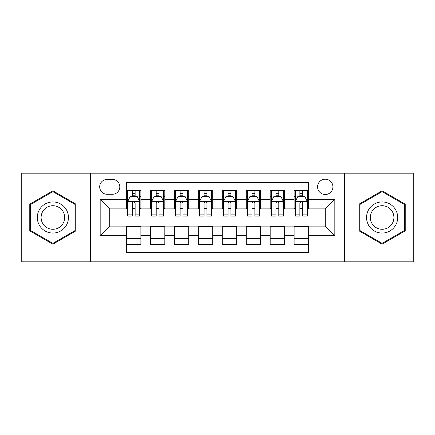 <?xml version="1.0" encoding="UTF-8"?>
<svg xmlns="http://www.w3.org/2000/svg" width="435" height="435" viewBox="0 0 435 435"><rect width="100%" height="100%" fill="white"/><g stroke="black" fill="none" stroke-linecap="round" stroke-linejoin="round"><path stroke-width="0.65" d="M325.255 179.187A7.661 7.661 0 0 0 317.588 186.849A7.661 7.661 0 0 0 325.255 194.51A7.661 7.661 0 0 0 332.916 186.849A7.661 7.661 0 0 0 325.255 179.187M344.406 261.799L413.25 261.799L413.25 173.201L344.406 173.201L344.406 261.799L90.594 261.799L90.594 173.201L21.75 173.201L21.75 261.799L90.594 261.799M308.491 190.563L294.125 190.563L294.125 199.301L284.544 199.301L284.544 208.882L294.125 208.882L294.125 199.301M284.544 199.301L284.544 190.563L270.178 190.563L270.178 199.301L260.603 199.301L260.603 208.882L270.178 208.882L270.178 199.301M260.603 199.301L260.603 190.563L246.232 190.563L246.232 199.301L236.656 199.301L236.656 208.882L246.232 208.882L246.232 199.301M236.656 199.301L236.656 190.563L222.29 190.563L222.29 199.301L212.71 199.301L212.71 208.882L222.29 208.882L222.29 199.301M212.71 199.301L212.71 190.563L198.344 190.563L198.344 199.301L188.768 199.301L188.768 208.882L198.344 208.882L198.344 199.301M188.768 199.301L188.768 190.563L174.397 190.563L174.397 199.301L164.821 199.301L164.821 208.882L174.397 208.882L174.397 199.301M164.821 199.301L164.821 190.563L150.456 190.563L150.456 208.882L140.875 208.882L140.875 190.563L126.509 190.563M126.509 244.437L140.875 244.437L140.875 226.118L150.456 226.118L150.456 244.437L164.821 244.437L164.821 226.118L174.397 226.118L174.397 235.699L164.821 235.699M174.397 235.699L174.397 244.437L188.768 244.437L188.768 226.118L198.344 226.118L198.344 235.699L188.768 235.699M198.344 235.699L198.344 244.437L212.71 244.437L212.71 226.118L222.29 226.118L222.29 235.699L212.71 235.699M222.29 235.699L222.29 244.437L236.656 244.437L236.656 226.118L246.232 226.118L246.232 235.699L236.656 235.699M246.232 235.699L246.232 244.437L260.603 244.437L260.603 226.118L270.178 226.118L270.178 235.699L260.603 235.699M270.178 235.699L270.178 244.437L284.544 244.437L284.544 226.118L294.125 226.118L294.125 235.699L284.544 235.699M107.113 194.271L112.382 194.271A7.422 7.422 0 0 0 119.804 186.849A7.422 7.422 0 0 0 112.382 179.427L107.113 179.427A7.422 7.422 0 0 0 99.691 186.849A7.422 7.422 0 0 0 107.113 194.271M344.406 173.201L90.594 173.201M308.491 199.301L308.491 182.542L126.509 182.542L126.509 208.882L109.745 208.882L109.745 226.118L126.509 226.118L126.509 252.458L308.491 252.458L308.491 226.118L325.255 226.118L325.255 208.882L308.491 208.882L308.491 199.301L334.83 199.301L334.83 235.699L308.491 235.699M126.509 235.699L100.17 235.699L100.17 199.301L126.509 199.301M294.125 235.699L294.125 244.437L308.491 244.437M126.509 196.549L127.705 196.549M132.256 196.549L135.127 196.549M139.678 196.549L140.875 196.549M126.509 208.642L127.705 208.642M132.256 208.642L135.127 208.642M139.678 208.642L140.875 208.642M126.509 226.358L140.875 226.358M126.509 238.451L140.875 238.451M150.456 208.642L151.652 208.642M156.203 208.642L159.074 208.642M163.625 208.642L164.821 208.642M150.456 196.549L151.652 196.549M156.203 196.549L159.074 196.549M163.625 196.549L164.821 196.549M150.456 226.358L164.821 226.358M150.456 238.451L164.821 238.451M174.397 226.358L188.768 226.358M174.397 238.451L188.768 238.451M174.397 196.549L175.599 196.549M180.144 196.549L183.021 196.549M187.567 196.549L188.768 196.549M174.397 208.642L175.599 208.642M180.144 208.642L183.021 208.642M187.567 208.642L188.768 208.642M198.344 226.358L212.71 226.358M198.344 238.451L212.71 238.451M198.344 196.549L199.54 196.549M204.091 196.549L206.962 196.549M211.513 196.549L212.71 196.549M198.344 208.642L199.54 208.642M204.091 208.642L206.962 208.642M211.513 208.642L212.71 208.642M222.29 226.358L236.656 226.358M222.29 238.451L236.656 238.451M222.29 196.549L223.487 196.549M228.038 196.549L230.909 196.549M235.46 196.549L236.656 196.549M222.29 208.642L223.487 208.642M228.038 208.642L230.909 208.642M235.46 208.642L236.656 208.642M246.232 226.358L260.603 226.358M246.232 238.451L260.603 238.451M246.232 196.549L247.433 196.549M251.979 196.549L254.856 196.549M259.401 196.549L260.603 196.549M246.232 208.642L247.433 208.642M251.979 208.642L254.856 208.642M259.401 208.642L260.603 208.642M270.178 226.358L284.544 226.358M270.178 238.451L284.544 238.451M270.178 196.549L271.375 196.549M275.926 196.549L278.797 196.549M283.348 196.549L284.544 196.549M270.178 208.642L271.375 208.642M275.926 208.642L278.797 208.642M283.348 208.642L284.544 208.642M294.125 226.358L308.491 226.358M294.125 238.451L308.491 238.451M294.125 196.549L295.321 196.549M299.873 196.549L302.744 196.549M307.295 196.549L308.491 196.549M294.125 208.642L295.321 208.642M299.873 208.642L302.744 208.642M307.295 208.642L308.491 208.642M109.745 208.882L100.17 199.301M109.745 226.118L100.17 235.699M334.83 199.301L325.255 208.882M334.83 235.699L325.255 226.118M52.88 244.182L75.984 230.838L75.984 204.162L52.88 190.818L29.77 204.162L29.77 230.838L52.88 244.182M405.23 204.162L382.12 190.818L359.016 204.162L359.016 230.838L382.12 244.182L405.23 230.838L405.23 204.162M135.127 193.673L132.256 193.673M139.678 214.112L135.127 214.112L135.127 216.064L139.678 216.064L139.678 201.459L137.286 196.669L130.103 196.669L127.705 201.459L127.705 216.064L132.256 216.064L132.256 214.112L127.705 214.112M127.705 201.459L127.705 190.563M139.678 201.459L139.678 190.563M132.256 196.669L132.256 190.563M135.127 190.563L135.127 196.669M135.127 214.112L135.127 203.254C134.17 201.41 133.213 201.41 132.256 203.254L132.256 214.112M52.88 201.938A15.562 15.562 0 0 0 37.312 217.5A15.562 15.562 0 0 0 52.88 233.062A15.562 15.562 0 0 0 68.442 217.5A15.562 15.562 0 0 0 52.88 201.938M52.88 205.717A11.783 11.783 0 0 0 41.097 217.5A11.783 11.783 0 0 0 52.88 229.283A11.783 11.783 0 0 0 64.663 217.5A11.783 11.783 0 0 0 52.88 205.717M75.266 230.425L52.88 243.35L30.488 230.425L30.488 204.575L52.88 191.65L75.266 204.575L75.266 230.425M368.641 209.719A15.562 15.562 0 0 0 374.339 230.98A15.562 15.562 0 0 0 395.6 225.281A15.562 15.562 0 0 0 389.901 204.02A15.562 15.562 0 0 0 368.641 209.719M371.914 211.606A11.783 11.783 0 0 0 376.231 227.706A11.783 11.783 0 0 0 392.326 223.394A11.783 11.783 0 0 0 388.015 207.294A11.783 11.783 0 0 0 371.914 211.606M404.512 204.575L404.512 230.425L382.12 243.35L359.734 230.425L359.734 204.575L382.12 191.65L404.512 204.575M159.074 193.673L156.203 193.673M163.625 214.112L159.074 214.112L159.074 216.064L163.625 216.064L163.625 201.459L161.227 196.669L154.044 196.669L151.652 201.459L151.652 216.064L156.203 216.064L156.203 214.112L151.652 214.112M151.652 201.459L151.652 190.563M163.625 201.459L163.625 190.563M156.203 196.669L156.203 190.563M159.074 190.563L159.074 196.669M159.074 214.112L159.074 203.254C158.117 201.41 157.16 201.41 156.203 203.254L156.203 214.112M183.021 193.673L180.144 193.673M187.567 214.112L183.021 214.112L183.021 216.064L187.567 216.064L187.567 201.459L185.174 196.669L177.991 196.669L175.599 201.459L175.599 216.064L180.144 216.064L180.144 214.112L175.599 214.112M175.599 201.459L175.599 190.563M187.567 201.459L187.567 190.563M180.144 196.669L180.144 190.563M183.021 190.563L183.021 196.669M183.021 214.112L183.021 203.254C182.064 201.41 181.107 201.41 180.144 203.254L180.144 214.112M206.962 193.673L204.091 193.673M211.513 214.112L206.962 214.112L206.962 216.064L211.513 216.064L211.513 201.459L209.121 196.669L201.938 196.669L199.54 201.459L199.54 216.064L204.091 216.064L204.091 214.112L199.54 214.112M199.54 201.459L199.54 190.563M211.513 201.459L211.513 190.563M204.091 196.669L204.091 190.563M206.962 190.563L206.962 196.669M206.962 214.112L206.962 203.254C206.005 201.41 205.048 201.41 204.091 203.254L204.091 214.112M230.909 193.673L228.038 193.673M235.46 214.112L230.909 214.112L230.909 216.064L235.46 216.064L235.46 201.459L233.062 196.669L225.879 196.669L223.487 201.459L223.487 216.064L228.038 216.064L228.038 214.112L223.487 214.112M223.487 201.459L223.487 190.563M235.46 201.459L235.46 190.563M228.038 196.669L228.038 190.563M230.909 190.563L230.909 196.669M230.909 214.112L230.909 203.254C229.952 201.41 228.995 201.41 228.038 203.254L228.038 214.112M254.856 193.673L251.979 193.673M259.401 214.112L254.856 214.112L254.856 216.064L259.401 216.064L259.401 201.459L257.009 196.669L249.826 196.669L247.433 201.459L247.433 216.064L251.979 216.064L251.979 214.112L247.433 214.112M247.433 201.459L247.433 190.563M259.401 201.459L259.401 190.563M251.979 196.669L251.979 190.563M254.856 190.563L254.856 196.669M254.856 214.112L254.856 203.254C253.899 201.41 252.942 201.41 251.979 203.254L251.979 214.112M278.797 193.673L275.926 193.673M283.348 214.112L278.797 214.112L278.797 216.064L283.348 216.064L283.348 201.459L280.956 196.669L273.773 196.669L271.375 201.459L271.375 216.064L275.926 216.064L275.926 214.112L271.375 214.112M271.375 201.459L271.375 190.563M283.348 201.459L283.348 190.563M275.926 196.669L275.926 190.563M278.797 190.563L278.797 196.669M278.797 214.112L278.797 203.254C277.84 201.41 276.883 201.41 275.926 203.254L275.926 214.112M302.744 193.673L299.873 193.673M307.295 214.112L302.744 214.112L302.744 216.064L307.295 216.064L307.295 201.459L304.897 196.669L297.714 196.669L295.321 201.459L295.321 216.064L299.873 216.064L299.873 214.112L295.321 214.112M295.321 201.459L295.321 190.563M307.295 201.459L307.295 190.563M299.873 196.669L299.873 190.563M302.744 190.563L302.744 196.669M302.744 214.112L302.744 203.254C301.787 201.41 300.83 201.41 299.873 203.254L299.873 214.112M150.456 235.699L140.875 235.699M150.456 199.301L140.875 199.301M139.619 201.34L127.765 201.34M127.705 197.985L129.44 197.985M137.944 197.985L139.678 197.985M132.256 207.006L127.705 207.006M139.678 207.006L135.127 207.006M135.127 195.201L132.256 195.201M163.565 201.34L151.712 201.34M151.652 197.985L153.386 197.985M161.891 197.985L163.625 197.985M156.203 207.006L151.652 207.006M163.625 207.006L159.074 207.006M159.074 195.201L156.203 195.201M187.507 201.34L175.658 201.34M175.599 197.985L177.333 197.985M185.832 197.985L187.567 197.985M180.144 207.006L175.599 207.006M187.567 207.006L183.021 207.006M183.021 195.201L180.144 195.201M211.453 201.34L199.6 201.34M199.54 197.985L201.274 197.985M209.779 197.985L211.513 197.985M204.091 207.006L199.54 207.006M211.513 207.006L206.962 207.006M206.962 195.201L204.091 195.201M235.4 201.34L223.546 201.34M223.487 197.985L225.221 197.985M233.725 197.985L235.46 197.985M228.038 207.006L223.487 207.006M235.46 207.006L230.909 207.006M230.909 195.201L228.038 195.201M259.342 201.34L247.493 201.34M247.433 197.985L249.168 197.985M257.667 197.985L259.401 197.985M251.979 207.006L247.433 207.006M259.401 207.006L254.856 207.006M254.856 195.201L251.979 195.201M283.288 201.34L271.435 201.34M271.375 197.985L273.109 197.985M281.614 197.985L283.348 197.985M275.926 207.006L271.375 207.006M283.348 207.006L278.797 207.006M278.797 195.201L275.926 195.201M307.235 201.34L295.381 201.34M295.321 197.985L297.056 197.985M305.56 197.985L307.295 197.985M299.873 207.006L295.321 207.006M307.295 207.006L302.744 207.006M302.744 195.201L299.873 195.201"/></g></svg>
